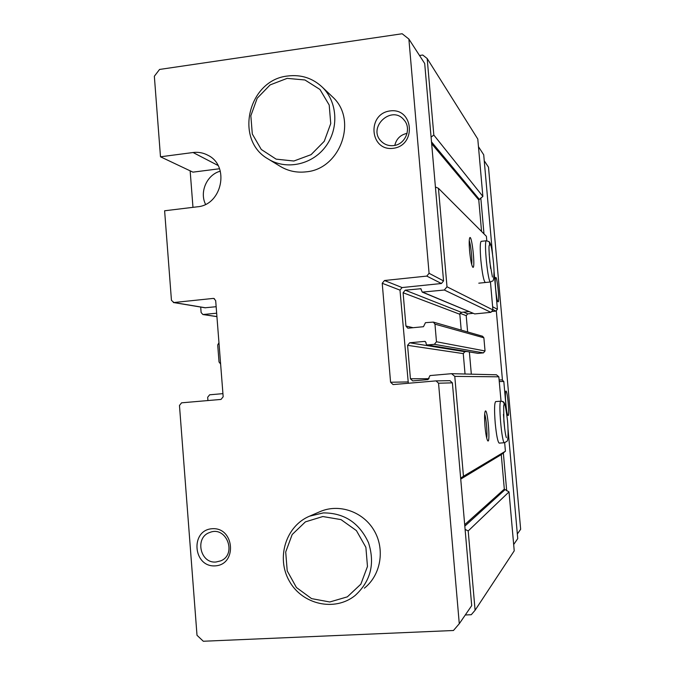 <?xml version="1.0" encoding="UTF-8"?>
<svg xmlns="http://www.w3.org/2000/svg" width="675" height="675" viewBox="0 0 675 675"><rect width="100%" height="100%" fill="white"/><g stroke="black" fill="none" stroke-linecap="round" stroke-linejoin="round"><path stroke-width="1.01" d="M218.017 165.459L193.067 152.516L160.49 156.794L192.932 172.15L219.518 168.75M160.49 156.794L154.347 76.233L159.553 69.449L402.165 33.75L408.881 39.057L429.072 273.299L426.786 276.092L384.488 280.513L382.227 283.281L390.58 382.244L393.078 384.573L436.05 380.886L438.548 383.223L459.278 623.725L453.457 630.501L203.31 641.25L197.007 635.293L179.466 405.464L181.583 402.823L221.029 399.423L223.172 396.765L215.679 300.62L213.84 298.46L213.157 298.426L173.922 302.527L171.45 300.35L164.616 210.777L197.277 206.82C221.982 205.124 230.167 165.991 208.018 155.309C203.352 152.795 198.366 151.867 193.067 152.516M331.552 95.968L332.606 96.964C358.02 119.779 340.394 169.197 306.062 171.847C296.519 172.935 287.744 171.003 279.745 166.05M215.123 565.878C192.907 567.287 190.063 529.934 212.254 528.719C234.529 527.091 237.482 564.806 215.123 565.878M393.221 148.314C369.782 151.462 366.626 113.873 390.032 110.928C413.539 107.544 416.821 145.505 393.221 148.314M309.547 516.181C285.829 526.011 275.948 557.972 289.373 581.15C302.324 604.606 334.817 611.972 355.101 595.527C370.702 581.302 375.182 563.718 368.533 542.759C359.336 522.847 344.275 512.899 323.359 512.899L309.547 516.181L320.228 511.549C339.196 503.339 363.285 511.709 374.178 530.626C385.239 549.433 380.835 575.193 364.348 588.161M469.589 250.923C470.5 260.018 471.572 265.461 472.804 267.241C475.664 269.823 471.833 233.449 469.707 237.87C469.066 239.583 469.032 243.928 469.589 250.923M471.665 264.448C472.416 260.187 470.846 244.738 469.243 240.713M485.013 426.549C485.772 434.396 486.683 439.147 487.73 440.8C490.641 444.234 487.553 407.455 485.249 411.168C484.439 413.066 484.363 418.196 485.013 426.549M486.7 438.05C487.553 433.789 486.228 418.103 484.675 414.053M408.324 383.265L399.98 290.123L402.081 287.558L441.425 283.508L443.551 280.918L435.409 186.983L438.455 188.325L486.405 236.309L486.793 240.739M490.447 281.981L492.919 309.935L490.919 312.339L474.719 313.917L422.255 292.115L420.795 288.74L405.202 290.183L461.413 312.348L468.939 311.614M449.947 380.675L452.385 382.852L460.654 478.187L463.455 476.263L454.781 376.388L451.592 373.68L430 375.57L428.001 379.595L412.72 380.911L410.425 378.759L407.582 345.338L409.683 342.782L424.727 341.381L425.984 342.444L426.111 343.913L427.047 344.967L434.346 344.334L436.472 341.769L434.953 324.127L433.342 322.102L425.461 322.675L423.47 326.708L408.442 328.151L407.666 328.092L405.937 326.033L403.102 292.748L459.827 314.263L461.413 312.348M459.827 314.263L461.211 330.109M482.566 336.251L483.874 337.795L485.038 350.966L483.435 352.882L477.942 353.346L427.047 344.967M466.822 351.515L464.847 351.692L463.261 353.607L465.041 374.017M451.592 373.68L496.437 374.794L498.833 376.81L501.027 401.152C503.415 401.423 504.428 402.739 504.065 405.11M504.664 442.707L505.423 451.229L501.272 454.621L504.318 489.113L509.017 491.898L514.232 550.834L475.09 610.259L471.26 614.714L465.278 614.984M403.102 292.748L405.202 290.183M438.455 188.325L447.002 286.782L444.336 290.022L422.255 292.115M205.554 204.339C199.277 191.936 206.947 174.631 220.303 171.18M216.658 313.208L202.897 314.533L201.116 312.517L200.694 307.058M192.974 207.335L190.148 170.826M220.615 363.994L219.029 361.994L217.704 345.001L218.962 342.74M207.925 400.553L207.672 397.254L209.647 394.799L222.927 393.643M459.278 623.725L471.707 605.627L465.1 529.394L468.197 530.938L475.09 610.259M216.152 306.712L205.04 307.775L173.315 302.51M408.881 39.057L424.702 63.517L435.409 186.983M419.512 55.493L422.752 55.029L427.182 58.531L433.831 135.051L431.08 137.101M427.182 58.531L477.79 139.042L482.87 196.417L478.778 199.935L481.562 231.466M433.831 135.051L482.87 196.417M481.283 241.329L481.148 241.338C480.06 242.637 479.95 248.839 480.828 259.934C482.245 273.839 483.764 281.365 485.392 282.496L485.291 282.513M447.002 286.782L492.919 309.935M444.336 290.022L490.919 312.339M454.781 376.388L498.833 376.81M500.96 401.161L495.669 401.591C494.378 402.983 494.227 410.147 495.214 423.09C496.429 435.358 497.762 442.032 499.196 443.121L504.503 442.724L507.001 441.248C508.056 441.037 508.537 433.19 507.49 420.449C504.773 398.326 503.778 402.368 501.027 401.152M463.455 476.263L505.423 451.229M468.197 530.938L509.017 491.898M460.654 478.187L465.1 529.394M480.803 197.927L483.983 233.887M478.474 146.694L483.713 154.803L492.522 254.121M494.016 271.012L497.407 309.277L495.889 311.108L491.594 311.521M473.048 313.327L467.716 313.85L466.206 315.664L467.632 331.957M469.378 351.937L471.327 374.169M502.065 379.915L503.812 381.451L506.571 412.568M508.081 429.663L517.742 538.616L513.675 544.539M503.322 452.672L506.689 490.767M393.593 145.589C388.859 146.078 384.801 144.72 381.434 141.488C366.787 127.828 391.719 104.161 404.114 120.082C411.885 128.663 405.295 144.593 393.593 145.589M394.791 145.387C396.411 138.788 400.503 134.781 407.067 133.355M215.992 562.013C199.977 563.701 194.535 537.157 209.891 532.432C226.378 525.597 237.364 554.327 220.7 560.874L215.992 562.013M484.245 160.76L488.498 167.189L520.653 529.293L517.337 533.976M508.123 415.555C509.794 415.522 507.246 388.64 505.82 391.196C504.503 392.268 506.461 414.636 507.946 415.488L508.123 415.555M498.032 301.801C499.922 303.277 497.062 274.767 495.61 277.644C494.336 278.986 496.538 301.227 497.998 301.776L498.032 301.801M496.327 310.998L502.436 379.941M287.786 75.997C248.341 79.785 234.006 139.615 267.848 158.802C285.635 170.227 311.487 165.122 325.181 147.15C339.052 129.322 337.778 102.237 322.431 87.286C312.702 78.14 301.151 74.377 287.786 75.997M287.145 78.367L270.118 84.907L257.192 98.238L250.847 115.746L252.307 134.013L261.301 149.487L276.117 159.14L293.87 161.013L311.074 154.659L324.253 141.294L330.742 123.567L329.206 105.047L319.975 89.488L304.94 79.979L287.145 78.367M322.81 516.535L305.395 521.876L292.174 534.533L285.702 551.998L287.212 570.881L296.426 587.512L311.588 598.624L329.763 601.982L347.363 596.843L360.847 584.17L367.47 566.485L365.884 547.332L356.417 530.601L341.018 519.615L322.81 516.535M495.965 292.064L495.526 287.525M506.031 405.869L505.609 400.967M495.619 401.6L500.909 401.169C498.091 400.781 501.812 443.914 504.503 442.724M503.643 405.92C504.706 403.22 503.795 401.633 500.909 401.169M486.532 240.747L486.405 240.764C483.604 240.722 488.059 284.015 490.632 281.964C493.096 279.838 493.585 283.897 494.041 272.025C493.973 264.752 492.227 250.822 491.358 247.404C490.666 244.35 489.974 242.502 489.265 241.844L489.721 245.059M489.147 245.852L489.974 243.726L489.08 241.65L486.405 240.764L481.148 241.338M431.494 141.877L479.149 199.133M431.654 143.707L478.778 199.935M422.837 292.207L474.719 313.917M420.196 288.638L421.217 289.077M405.937 326.033L413.075 327.704M434.953 324.127L483.874 337.795M436.472 341.769L485.038 350.966M434.346 344.334L483.435 352.882M427.376 344.984L478.187 353.354M424.727 341.381L425.334 341.491M409.683 342.782L464.847 351.692M407.582 345.338L463.261 353.607M410.425 378.759L429.038 378.7M460.671 478.381L501.643 453.819M460.738 479.098L501.272 454.621M464.687 524.678L504.318 489.113M464.813 526.154L504.824 489.856M203.428 314.55L216.92 316.567M443.551 280.918L429.072 273.299M441.425 283.508L426.786 276.092M402.081 287.558L384.488 280.513M399.98 290.123L382.227 283.281M407.784 381.94L390.58 382.244M452.385 382.852L438.548 383.223M214.422 298.671L213.157 298.426M205.605 307.8L173.922 302.527M492.632 306.762L497.407 309.277M492.885 309.58L495.889 311.108M463.463 312.145L467.716 313.85M460.029 313.276L466.206 315.664M499.255 381.569L503.812 381.451M504.731 429.258L503.457 414.366M490.607 268.473L489.156 254.003M433.342 322.102L482.667 336.277M202.897 314.533L216.928 316.634M450.065 380.675L436.05 380.886M499.112 379.957L502.149 379.915M381.434 141.488L381.881 141.919M332.606 96.964L322.431 87.286M280.918 166.759L269.055 159.545M506.368 437.678C505.55 435.307 504.723 429.857 503.888 421.318L503.651 405.802M478.794 283.179L490.539 281.973M489.181 245.43C488.801 246.763 489.012 252.315 489.805 262.077L492.421 277.037"/></g></svg>
